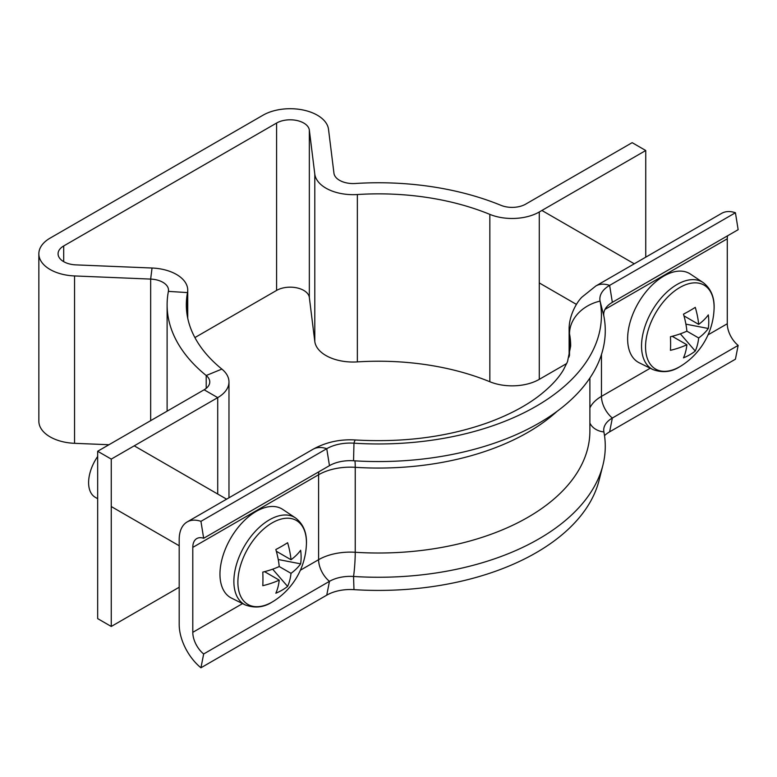 <?xml version="1.0" encoding="UTF-8"?>
<svg xmlns="http://www.w3.org/2000/svg" width="777" height="777" viewBox="0 0 777 777"><rect width="100%" height="100%" fill="white"/><g stroke="black" fill="none" stroke-linecap="round" stroke-linejoin="round"><path stroke-width="1.17" d="M645.745 257.177L645.745 150.515L632.157 142.667L525.699 204.128A19.221 11.092 180 0 1 500.971 205.332A211.393 122.047 0 0 0 355.235 183.498A19.221 11.092 180 0 1 339.539 180.313A19.221 11.092 180 0 1 333.955 173.261L328.516 129.312A38.432 22.193 0 0 0 303.603 110.111A38.432 22.193 0 0 0 262.995 115.21L50.107 238.121A38.432 22.193 0 0 0 38.85 253.807A38.432 22.193 0 0 0 74.543 275.942L150.66 279.089A19.221 11.092 180 0 1 168.512 290.151A19.221 11.092 180 0 1 168.395 291.375A211.393 122.047 0 0 0 167.113 304.807A211.393 122.047 0 0 0 206.206 375.514A19.221 11.092 180 0 1 209.761 381.944A19.221 11.092 180 0 1 204.128 389.782L97.669 451.252L111.257 459.1L217.715 397.63L204.128 389.782M194.901 337.577L276.583 290.423A19.221 11.092 180 0 1 296.892 287.869A19.221 11.092 180 0 1 309.343 297.474L314.792 341.424A38.432 22.193 0 0 0 325.952 355.536A38.432 22.193 0 0 0 357.352 361.897A192.172 110.946 180 0 1 489.84 381.74A38.432 22.193 0 0 0 539.287 379.351L566.754 363.49M539.287 379.351L539.287 211.975A38.432 22.193 180 0 1 489.84 214.374A192.172 110.946 0 0 0 357.352 194.532A38.432 22.193 180 0 1 325.952 188.16A38.432 22.193 180 0 1 314.792 174.058L309.343 130.109A19.221 11.092 0 0 0 296.892 120.503A19.221 11.092 0 0 0 276.583 123.048L63.695 245.959A19.221 11.092 0 0 0 58.071 253.807A19.221 11.092 0 0 0 75.913 264.879L152.039 268.016A38.432 22.193 180 0 1 187.733 290.151A38.432 22.193 180 0 1 187.5 292.599A192.172 110.946 0 0 0 186.325 304.807A192.172 110.946 0 0 0 221.863 369.085A38.432 22.193 180 0 1 228.972 381.944A38.432 22.193 180 0 1 217.715 397.63L217.715 494.036M108.955 444.735L74.543 443.317A38.432 22.193 180 0 1 38.85 421.183L38.85 253.807M111.257 459.1L111.257 626.466L97.669 618.618L97.669 451.252M111.257 626.466L179.196 587.237M539.287 211.975L645.745 150.515M604.506 435.644A33.314 19.231 180 0 1 609.624 431.837L612.344 418.026A29.468 17.016 180 0 0 604.02 427.603A29.468 17.016 180 0 0 603.894 431.934A226.767 130.924 180 0 1 602.894 465.238A226.767 130.924 180 0 1 353.545 576.466A29.468 17.016 0 0 0 329.467 581.342L203.661 653.981A19.221 11.092 60 0 1 192.793 632.332L192.793 547.377A19.221 11.092 60 0 1 196.766 538.578A19.221 11.092 60 0 1 203.661 538.276L329.467 465.646A29.468 17.016 0 0 1 353.545 460.761A226.767 130.924 180 0 0 603.894 316.229A29.468 17.016 180 0 1 612.344 302.331L738.15 229.691L735.431 212.752A38.432 22.193 -120 0 0 721.648 213.354L595.842 285.985L581.963 297.105C576.563 302.321 568.774 316.084 569.123 329.73L569.123 356.983M603.894 316.229L600.067 301.097A33.314 19.231 180 0 1 609.624 285.382L735.431 212.752M589.889 407.925A44.843 25.884 180 0 1 601.466 396.377A19.221 11.092 60 0 0 612.344 418.026L738.15 345.396A19.221 11.092 60 0 1 727.282 323.747L727.282 238.792A19.221 11.092 60 0 1 727.554 235.81M609.624 431.837L735.431 359.197L738.15 345.396M569.512 355.507L569.512 333.799A38.432 31.187 169.1 0 1 600.067 301.097A222.921 128.7 180 0 1 353.972 443.181A33.314 19.231 0 0 0 326.748 448.698L200.942 521.338A38.432 22.193 -120 0 0 187.16 521.94A38.432 22.193 -120 0 0 179.196 539.529L179.196 624.485A38.432 22.193 -120 0 0 200.942 667.783L203.661 653.981M602.894 465.238L599.086 480.293A222.921 128.7 180 0 1 353.972 589.636A33.314 19.231 0 0 0 326.748 595.153L200.942 667.783M203.661 538.276L200.942 521.338M645.551 346.882A48.475 27.991 120 0 0 679.826 366.676A48.475 27.991 120 0 0 681.759 365.491L681.759 365.491A70.464 70.464 0 0 0 714.044 309.576L714.044 309.576A48.475 27.991 120 0 0 714.102 307.303A48.475 27.991 120 0 0 679.826 287.509A48.475 27.991 120 0 0 645.551 346.882M652.894 369.551A50.262 29.021 120 0 1 643.997 329.613A50.262 29.021 120 0 1 677.078 284.469A50.262 29.021 120 0 1 703.127 282.546L690.423 274.077A51.243 29.584 120 0 0 663.869 276.039A51.243 29.584 120 0 0 630.137 322.057A51.243 29.584 120 0 0 639.209 362.781L652.894 369.551C662.49 373.057 671.435 372.115 679.749 366.725L681.759 365.491M686.897 331.177L698.678 337.976A69.969 40.394 -120 0 1 695.269 351.058A70.289 54.429 -150.1 0 1 683.488 357.857A69.969 40.394 60 0 0 686.897 344.774A69.969 40.394 -0 0 1 670.454 350.33A70.289 18.221 -100.9 0 0 670.609 343.803A70.289 18.221 -100.9 0 0 670.454 336.732A69.969 40.394 180 0 0 686.897 331.177A69.969 40.394 60 0 0 683.488 314.161A70.289 18.211 -19.1 0 0 695.269 307.362A69.969 40.394 -120 0 1 698.678 324.378A69.969 40.394 180 0 0 708.303 314.889A70.289 54.429 30.1 0 1 708.77 321.775A70.289 54.429 30.1 0 1 708.303 328.486L685.906 324.155M698.678 337.976A69.969 40.394 -0 0 0 708.303 328.486M686.897 344.774L672.212 336.295M698.678 324.378L683.993 315.899M695.269 351.058L680.322 333.828M295.464 517.909C303.477 524.106 307.119 533.109 306.381 544.939L306.381 544.939A48.475 27.991 120 0 0 306.439 542.667A48.475 27.991 120 0 0 272.164 522.872A48.475 27.991 120 0 0 237.888 582.245A48.475 27.991 120 0 0 272.164 602.039A48.475 27.991 120 0 0 274.096 600.854L272.086 602.078C263.772 607.478 254.827 608.42 245.231 604.914L231.546 598.144A51.243 29.584 120 0 1 222.475 557.42A51.243 29.584 120 0 1 256.206 511.402A51.243 29.584 120 0 1 282.76 509.44L295.464 517.909A50.262 29.021 120 0 0 269.415 519.832A50.262 29.021 120 0 0 236.334 564.966A50.262 29.021 120 0 0 245.231 604.914M291.016 573.339A69.969 40.394 -120 0 1 287.607 586.421A70.289 54.429 -150.1 0 1 275.825 593.22A69.969 40.394 60 0 0 279.234 580.137A69.969 40.394 0 0 1 262.791 585.693A70.289 18.221 -100.9 0 0 262.947 579.166A70.289 18.221 -100.9 0 0 262.791 572.095A69.969 40.394 180 0 0 279.234 566.54L291.016 573.339A69.969 40.394 0 0 0 300.641 563.849L278.244 559.518M300.641 563.849A70.289 54.429 30.1 0 0 301.107 557.138A70.289 54.429 30.1 0 0 300.641 550.242A69.969 40.394 180 0 1 291.016 559.741A69.969 40.394 -120 0 0 287.607 542.725A70.289 18.211 -19.1 0 1 275.825 549.524A69.969 40.394 60 0 1 279.234 566.54M291.016 559.741L276.33 551.262M279.234 580.137L264.549 571.658M97.669 456.478A32.032 18.493 120 0 0 95.241 497.299L97.669 498.698M287.607 586.421L272.659 569.191M314.792 341.424L314.792 174.058M63.695 261.655L63.695 245.959M276.583 290.423L276.583 123.048M74.543 443.317L74.543 275.942M206.206 388.364L206.206 375.514L221.863 369.085M187.5 317.016L187.5 292.599L168.395 291.375M150.66 420.648L150.66 279.089L152.039 268.016M309.343 297.474L309.343 130.109M357.352 361.897L357.352 194.532M489.84 381.74L489.84 214.374M612.344 302.331L609.624 285.382A38.432 22.193 -120 0 0 595.842 285.985M604.992 309.392L727.282 238.792M650.232 368.23L601.466 396.377L601.466 354.497M708.051 334.848L727.282 323.747M603.894 431.934A19.221 15.598 -10.9 0 1 589.889 423.106M353.545 460.761L353.972 443.181A38.432 3.458 -86.3 0 1 355.575 439.986C404.001 442.725 448.358 436.868 488.646 422.406C508.459 415.073 524.951 406.449 538.121 396.523C550.009 387.402 558.488 378.438 563.558 369.638L567.511 361.693L570.677 346.008A192.172 110.946 180 0 0 569.512 333.799A64.054 36.985 180 0 1 569.123 329.73M557.051 411.354A211.393 122.047 180 0 1 355.235 467.317A19.221 1.729 93.7 0 0 354.943 460.848M589.889 378.02L589.889 430.963A211.393 122.047 180 0 1 355.235 552.272L355.235 467.317A44.843 25.884 0 0 0 318.599 474.737L192.793 547.377M353.972 589.636L353.545 576.466A19.221 1.729 93.7 0 0 355.235 552.272A44.843 25.884 0 0 0 318.599 559.693L300.388 570.211M326.748 595.153L329.467 581.342A19.221 11.092 60 0 1 318.599 559.693L318.599 474.737A19.221 11.092 60 0 1 318.871 471.765M242.57 603.593L192.793 632.332M329.467 465.646L326.748 448.698A38.432 22.193 -120 0 0 312.966 449.3L187.16 521.94M228.972 381.944L228.972 497.795M167.113 304.807L167.113 411.159M187.733 290.151L187.733 318.172M355.575 439.986C340.18 439.015 325.971 442.123 312.966 449.3M539.287 282.935L576.447 304.399M541.89 210.47L634.265 263.801M703.127 282.546C711.14 288.743 714.782 297.746 714.044 309.576M134.227 445.833L226.602 499.164M274.096 600.854A70.464 70.464 0 0 0 306.381 544.939M111.257 506.546L179.196 545.765"/></g></svg>
